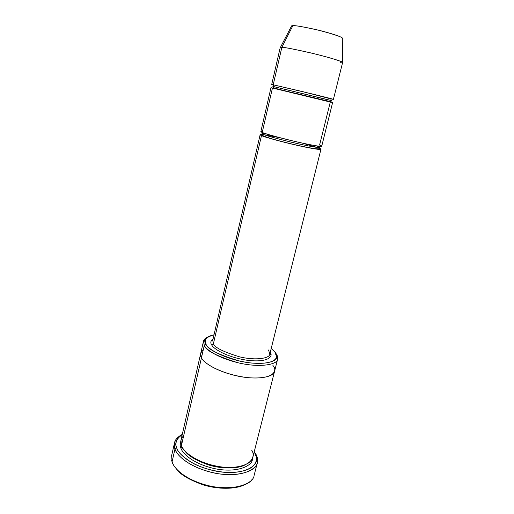 <?xml version="1.0" encoding="UTF-8"?>
<svg xmlns="http://www.w3.org/2000/svg" width="514" height="514" viewBox="0 0 514 514"><rect width="100%" height="100%" fill="white"/><g stroke="black" fill="none" stroke-linecap="round" stroke-linejoin="round"><path stroke-width="0.77" d="M268.559 349.995L269.799 354.107C269.985 357.962 257.148 360.982 239.659 356.87C223.179 351.827 214.434 347.425 213.432 343.648L211.697 344.862C212.835 348.19 225.408 356.889 246.983 360.237C268.424 362.961 273.461 356.273 270.216 352.45C273.461 356.273 268.424 362.961 246.983 360.237C225.408 356.889 212.835 348.19 211.697 344.862C210.187 342.819 210.656 340.776 213.111 338.739C210.656 340.776 210.187 342.819 211.697 344.862L213.432 343.648L261.485 135.555L262.526 135.394L263.322 134.315L262.024 133.486L263.322 134.315L262.526 135.394L261.485 135.555C263.181 136.493 277.483 140.92 299.257 145.803C320.627 150.48 323.46 149.792 319.457 148.321L320.954 149.272C321.95 150.204 309.518 148.334 290.847 143.862C273.024 139.39 263.239 136.621 261.485 135.555L260.142 134.674L261.909 134.507M174.503 442.907C174.991 439.798 177.587 436.951 182.284 434.381L176.244 439.155C174.079 442.663 173.655 445.94 174.978 448.985L174.503 442.907L171.637 455.597L172.068 461.848L171.676 460.46M176.668 447.784C175.383 444.854 175.775 441.693 177.85 438.307L182.264 434.459C176.302 438.969 174.439 443.415 176.668 447.784C177.613 452.102 183.273 457.389 193.643 463.647C202.998 468.325 213.952 471.267 226.513 472.475C238.239 472.822 247.273 470.554 252.136 467.04C257.681 462.144 256.981 456.817 254.899 452.86L255.882 454.183C257.418 456.702 257.899 459.567 257.321 462.793C257.032 470.651 237.127 478.573 211.582 472.417C186.942 466.134 176.546 454.588 174.978 448.985L176.668 447.784L174.978 448.985L172.068 461.848L174.978 448.985C176.251 454.961 189.936 468.717 218.315 473.735C247.285 478.001 260.373 466.121 257.475 458.655L255.882 454.183L254.237 451.735L256.428 457.171C259.204 464.373 246.521 475.758 218.566 471.627C191.182 466.783 177.934 453.547 176.668 447.784M206.018 344.213L205.349 339.805C205.87 337.653 208.755 335.983 214.017 334.794C205.632 337.332 202.959 340.467 206.018 344.213C207.02 348.261 224.13 359.639 251.05 362.993C277.059 365.3 279.353 356.375 274.913 352.096L271.193 348.524L274.913 352.096L276.641 356.922C277.457 361.811 262.198 366.18 239.646 361.085C218.373 354.686 207.161 349.064 206.018 344.213L204.276 345.427L206.018 344.213M207.624 337.113C205.369 338.218 204.032 339.458 203.615 340.827L204.276 345.427L203.46 341.341C203.717 339.78 205.105 338.373 207.624 337.113M292.196 26.979C290.988 26.105 291.207 25.681 292.845 25.7L281.858 47.346L280.22 47.564L271.694 84.534L273.21 84.797L281.858 47.346L292.845 25.7L291.592 25.906L280.419 47.416L281.858 47.346C283.812 47.166 293.327 48.991 310.398 52.833C328.375 57.073 342.555 61.545 342.504 62.316C342.742 62.772 341.945 62.894 340.095 62.689M272.439 88.132C270.493 87.611 270.505 87.573 272.465 88.01L273.66 87.772L274.322 86.763L272.876 86.5L274.322 86.763L273.66 87.772L272.523 88.022M329.384 101.271L329.731 101.733L329.384 101.271M272.876 86.5L273.66 87.772C279.07 89.622 295.833 93.297 310.443 96.902C326.191 100.532 331.826 102.524 331.479 100.564L274.322 86.763L329.281 100.14M272.465 88.01L330.296 102.035L319.592 145.044C323.871 146.503 323.229 147.614 301.802 142.995C279.513 138.054 263.778 133.312 262.211 132.426L272.465 88.01L270.962 87.714L260.855 131.584L262.211 132.426C263.971 133.447 273.776 136.191 291.611 140.656C310.308 145.128 322.728 147.081 321.719 146.194L332.629 102.517L272.465 88.01L262.211 132.426C260.341 131.706 260.412 131.378 262.436 131.443M333.419 99.356L342.613 62.541C343.982 62.117 331.768 57.979 312.596 53.353C294.194 49.158 283.953 47.153 281.858 47.346L273.21 84.797L303.356 91.794L331.074 98.919C335.539 99.902 335.256 99.581 313.662 94.293L273.21 84.797L274.322 86.763L273.21 84.797C270.968 84.315 271.199 84.45 273.904 85.195M263.245 133.319L265.166 133.505L263.245 133.319M317.87 146.072L317.003 145.95L319.817 147.364C320.762 148.225 308.985 146.413 291.258 142.172C274.328 137.932 265.018 135.31 263.322 134.315C265.018 135.31 274.328 137.932 291.258 142.172C308.985 146.413 320.762 148.225 319.817 147.364C320.839 149.953 314.915 149.021 298.544 145.552C283.387 142.134 266.079 137.636 262.526 135.394L262.024 133.486M316.926 147.377L302.277 143.098M279.59 137.649L264.594 134.809M263.213 134.629C259.718 134.34 259.146 134.649 261.485 135.555L213.432 343.648C214.434 347.425 223.179 351.827 239.659 356.87C257.148 360.982 269.985 357.962 269.799 354.107L270.531 354.454L270.165 352.649M262.654 132.606L263.322 134.315L262.654 132.606M180.864 448.054L182.322 447.353L180.864 448.054C182.226 453.033 192.313 463.641 214.813 468.684C238.059 473.452 253.273 465.318 252.4 458.597C253.273 465.318 238.059 473.452 214.813 468.684C192.313 463.641 182.226 453.033 180.864 448.054C180.003 446.011 179.984 443.794 180.793 441.404C179.984 443.794 180.003 446.011 180.864 448.054M244.542 465.157C237.474 468.826 222.003 469.07 208.896 465.041C195.905 460.422 187.88 455.68 184.815 450.817C187.88 455.68 195.905 460.422 208.896 465.041C222.003 469.07 237.474 468.826 244.542 465.157M251.622 450.11C255.799 455.648 252.631 468.254 226.076 467.438C198.674 465.241 182.104 451.003 181.448 445.477L204.276 345.427L201.456 357.776L200.685 353.529L201.456 357.776L181.448 445.477C182.888 450.309 192.069 460.216 213.4 465.588C235.496 470.843 252.586 464.084 252.817 457.357L274.566 371.269C274.746 376.556 257.803 380.913 235.046 375.49C213.059 370.016 203.184 361.67 201.456 357.776C202.42 362.171 220.063 374.365 248.031 377.681C275.054 379.852 277.483 370.086 272.915 365.486C277.483 370.086 275.048 379.846 248.031 377.681C220.063 374.365 202.42 362.171 201.456 357.776C199.753 355.232 200.338 352.655 203.223 350.06M203.46 341.341L200.685 353.529L201.456 357.776C203.184 361.67 213.066 370.016 235.046 375.49C257.803 380.913 274.746 376.556 274.566 371.269L274.598 371.153M200.685 353.529L180.979 440.112L181.448 445.477C179.939 442.348 180.697 439.027 183.723 435.506M260.142 134.674L212.725 340.403L213.432 343.648L212.725 340.403L211.916 340.384L213.059 338.944M275.909 353.581C277.361 355.277 277.933 357.127 277.631 359.145C277.868 364.227 260.945 368.23 238.098 362.781C216.67 356.131 205.394 350.342 204.276 345.427C206.011 349.224 216.516 357.641 239.248 363.045C262.744 368.352 278.601 363.732 277.727 358.624L275.909 353.581M243.617 485.184C235.168 489.199 218.309 489.437 203.949 485.094C189.615 480.095 180.478 474.756 176.546 469.083C180.478 474.756 189.615 480.095 203.949 485.094C218.309 489.437 235.168 489.199 243.617 485.184M251.866 479.716C247.15 487.311 223.282 490.998 202.15 483.944C181.603 477.056 173.7 467.2 172.068 461.848C173.591 467.605 183.871 479.401 208.401 485.672C233.831 491.795 253.762 483.488 254.115 475.399L257.321 462.793M331.074 98.919L330.078 99.067M292.845 25.7C294.792 25.27 303.633 26.831 319.355 30.39C335.97 34.856 343.622 37.554 342.311 38.492L342.311 38.081C342.33 37.117 330.83 33.05 316.258 29.645C302.373 26.632 294.573 25.314 292.845 25.7M177.85 438.307L176.244 439.155M205.349 339.805L203.615 340.827M319.817 147.364L319.939 146.317M320.954 149.272L269.799 354.107M277.631 359.145L274.566 371.269M342.311 38.081L342.504 62.316M276.641 356.922L277.727 358.624M256.428 457.171L257.475 458.655"/></g></svg>
